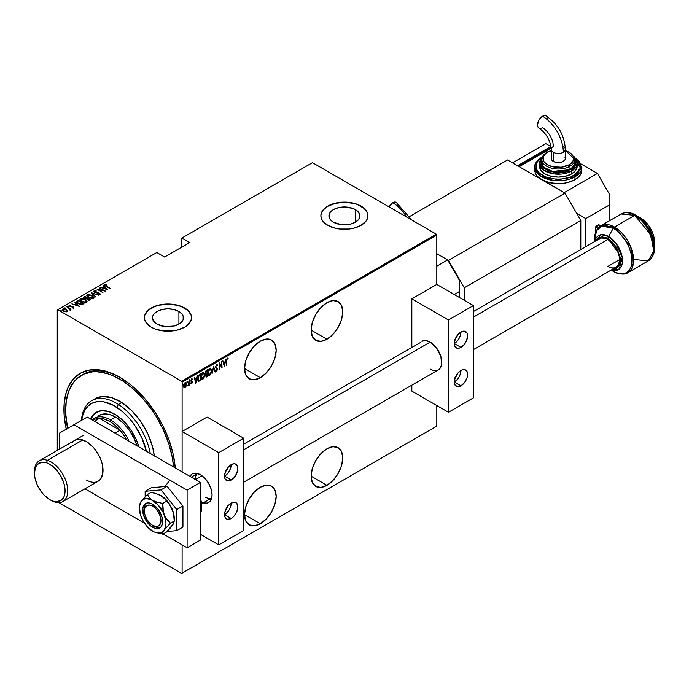 <?xml version="1.0" encoding="UTF-8"?>
<svg xmlns="http://www.w3.org/2000/svg" width="689" height="689" viewBox="0 0 689 689"><rect width="100%" height="100%" fill="white"/><g stroke="black" fill="none" stroke-linecap="round" stroke-linejoin="round"><path stroke-width="1.03" d="M66.256 429.178A78.865 45.534 60 0 1 119.679 377.184L119.679 377.184A78.865 45.534 60 0 1 175.23 467.883L173.051 453.698L168.865 439.616L162.793 425.613L155.059 412.229L145.973 399.964L135.871 389.302L130.565 384.703L119.679 377.184L108.802 372.138L98.338 369.769L88.7 370.148L80.251 373.283L73.31 379.036L68.159 387.192L66.316 392.075L64.18 403.229L64.18 415.846L66.316 429.462M326.939 339.221A22.367 12.91 -60 0 1 315.751 340.332A22.367 12.91 -60 0 1 312.324 322.409A22.367 12.91 -60 0 1 326.939 302.695L320.885 307.587L315.751 314.503L312.324 322.409L311.127 330.091L326.939 339.221L332.994 334.337L338.118 327.413L341.546 319.515L342.752 311.833L341.546 305.537L338.118 301.593L332.994 300.593L326.939 302.695A22.367 12.91 -60 0 1 338.118 301.593A22.367 12.91 -60 0 1 341.546 319.515A22.367 12.91 -60 0 1 326.939 339.221L311.127 330.091L312.324 336.387L315.751 340.332L320.885 341.322L326.939 339.221M326.939 485.314A22.367 12.91 -60 0 1 315.751 486.417A22.367 12.91 -60 0 1 312.324 468.494A22.367 12.91 -60 0 1 326.939 448.789L320.885 453.672L315.751 460.596L312.324 468.494L311.127 476.177L326.939 485.314L332.994 480.431L338.118 473.507L341.546 465.6L342.752 457.918L341.546 451.622L338.118 447.678L332.994 446.687L326.939 448.789A22.367 12.91 -60 0 1 338.118 447.678A22.367 12.91 -60 0 1 341.546 465.6A22.367 12.91 -60 0 1 326.939 485.314L311.127 476.177L312.324 482.472L315.751 486.417L320.885 487.416L326.939 485.314M260.347 377.667A22.367 12.91 -60 0 1 249.168 378.769A22.367 12.91 -60 0 1 245.74 360.855A22.367 12.91 -60 0 1 260.347 341.141L254.301 346.024L249.168 352.949L245.74 360.855L244.535 368.537L260.347 377.667L266.402 372.783L271.535 365.859L274.963 357.953L276.168 350.27L274.963 343.983L271.535 340.039L266.402 339.04L260.347 341.141A22.367 12.91 -60 0 1 271.535 340.039A22.367 12.91 -60 0 1 274.963 357.953A22.367 12.91 -60 0 1 260.347 377.667L244.535 368.537L245.74 374.825L249.168 378.769L254.301 379.768L260.347 377.667M260.347 523.752A22.367 12.91 -60 0 1 249.168 524.863A22.367 12.91 -60 0 1 245.74 506.94A22.367 12.91 -60 0 1 260.347 487.235L254.301 492.118L249.168 499.034L245.74 506.94L244.535 514.623L260.347 523.752L266.402 518.869L271.535 511.953L274.963 504.047L276.168 496.364L274.963 490.068L271.535 486.124L266.402 485.125L260.347 487.235A22.367 12.91 -60 0 1 271.535 486.124A22.367 12.91 -60 0 1 274.963 504.047A22.367 12.91 -60 0 1 260.347 523.752L244.535 514.623L245.74 520.918L249.168 524.863L254.301 525.862L260.347 523.752M178.916 311.462A15.494 8.94 180 0 1 183.446 317.784A15.494 8.94 180 0 1 173.886 326.052A15.494 8.94 180 0 1 157.006 324.114L153.647 321.212L152.467 317.784L152.769 316.044L153.647 314.365L157.006 311.462L162.027 309.525L167.961 308.844L173.886 309.525L178.916 311.462L182.266 314.365L183.153 316.044L183.153 319.532L182.266 321.212L178.916 324.114L178.916 311.462L178.916 324.114L173.886 326.052L164.938 326.56L157.006 324.114A15.494 8.94 180 0 1 152.467 317.784A15.494 8.94 180 0 1 162.027 309.525A15.494 8.94 180 0 1 178.916 311.462M355.369 209.585A15.494 8.94 180 0 1 359.908 215.907A15.494 8.94 180 0 1 350.348 224.175A15.494 8.94 180 0 1 333.459 222.237L330.109 219.335L329.221 217.655L329.221 214.167L330.109 212.488L333.459 209.585L338.488 207.647L344.414 206.967L353.026 208.474L357.298 210.946L359.606 214.167L359.908 215.907L358.728 219.335L355.369 222.237L355.369 209.585L355.369 222.237L350.348 224.175L341.391 224.683L333.459 222.237A15.494 8.94 180 0 1 328.929 215.907A15.494 8.94 180 0 1 338.488 207.647A15.494 8.94 180 0 1 355.369 209.585M367.96 215.812A23.547 13.591 0 0 0 361.062 206.304L361.062 206.106A23.547 13.591 180 0 1 367.96 215.717A23.547 13.591 180 0 1 353.423 228.274A23.547 13.591 180 0 1 327.766 225.329L335.405 228.274L339.823 229.049L349.013 229.049L353.423 228.274L361.062 225.329L366.169 220.919L367.504 218.37L367.96 215.717L367.504 213.065L363.99 208.164L361.062 206.106L353.423 203.16L344.414 202.127L335.405 203.16L327.766 206.106L322.667 210.515L321.324 213.065L320.876 215.717L321.324 218.37L322.667 220.919L327.766 225.329A23.547 13.591 180 0 1 320.876 215.717A23.547 13.591 180 0 1 335.405 203.16A23.547 13.591 180 0 1 361.062 206.106L361.062 206.304A23.547 13.591 0 0 0 335.483 203.333A23.547 13.591 0 0 0 320.876 215.812M191.499 317.689A23.547 13.591 0 0 0 184.609 308.181L184.609 307.983A23.547 13.591 180 0 1 191.499 317.595A23.547 13.591 180 0 1 176.97 330.152A23.547 13.591 180 0 1 151.313 327.206L154.879 328.894L163.362 330.927L172.551 330.927L176.97 330.152L184.609 327.206L187.537 325.148L191.051 320.247L191.499 317.595L191.051 314.942L187.537 310.041L184.609 307.983L176.97 305.038L167.961 304.004L158.952 305.038L151.313 307.983L148.385 310.041L144.871 314.942L144.414 317.595L144.871 320.247L146.206 322.796L151.313 327.206A23.547 13.591 180 0 1 144.414 317.595A23.547 13.591 180 0 1 158.952 305.038A23.547 13.591 180 0 1 184.609 307.983L184.609 308.181A23.547 13.591 0 0 0 159.03 305.21A23.547 13.591 0 0 0 144.414 317.689M57.256 310.007L57.256 450.434L57.256 310.007L156.808 252.527L164.628 257.049L189.596 242.631L181.775 238.11L312.453 162.664L436.309 234.174L181.612 381.224L57.755 309.714L181.612 381.224L182.111 382.085L436.809 235.035L436.809 284.436L411.841 298.854L411.841 347.101L411.841 298.854L436.809 284.436L473.429 305.58L448.461 319.997L448.461 412.263L473.429 397.846L473.429 305.58L448.461 319.997L411.841 298.854L448.461 319.997L448.461 412.263L411.841 391.119L411.841 385.16L411.841 391.119L448.461 412.263L473.429 397.846L473.429 305.58L436.809 284.436L436.809 235.035L182.111 382.085L182.111 471.853L182.111 382.085L181.612 381.224L436.309 234.174L436.809 235.035L436.309 234.174L312.453 162.664L181.775 238.11L189.596 242.631L164.628 257.049L156.808 252.527L57.256 310.007M436.809 405.537L436.809 426.103L182.111 573.153L182.111 544.896L182.111 573.153L181.612 573.446L436.309 426.396L181.612 573.446L59.004 502.66L181.612 573.446L436.809 426.103L436.309 426.396L436.809 426.103L436.809 405.537M186.013 386.331L186.297 383.609L185.367 382.498L184.066 383.911L183.756 386.787L184.712 387.829L186.013 386.331L186.366 384.376L185.022 382.628L183.679 385.935L184.032 387.476L185.022 387.718L186.013 386.331M189.13 380.337L187.925 385.935L188.829 384.703L189.13 385.254L189.13 380.337L188.769 383.885L187.864 385.909L188.829 384.703L189.13 385.254L189.13 380.337M191.344 378.588L192.42 379.019L191.68 378.778L190.922 380.638L191.973 382.438L190.922 383.609L191.688 383.859L192.24 382.671L191.223 380.561L192.42 379.019L191.68 378.778L190.931 380.828L191.947 382.662L190.922 383.609L191.602 383.919L190.586 383.411M199.414 374.403L197.717 377.581L197.777 380.095L198.69 381.31L200.482 380.509L200.482 373.782L199.414 374.403L197.648 378.7L198.69 381.31L200.482 380.509L200.482 373.782L199.414 374.403M207.355 369.812L205.916 370.837L205.391 372.232L206.209 377.098L207.355 376.547L207.355 369.812L206.433 370.346L205.339 372.887L206.02 374.213L205.641 375.867L206.7 376.917L207.355 376.547L207.355 369.812M213.633 366.195L212.066 373.826L213.59 367.513L215.123 372.06L213.556 366.238L212.066 373.826L213.59 367.513L215.123 372.06L213.633 366.195M221.772 361.492L221.772 366.781L219.455 362.827L219.455 369.554L219.757 364.085L222.073 368.047L221.772 361.492L221.772 366.781L219.455 362.827L219.455 369.554L219.757 364.085L222.073 368.047L221.772 361.492M226.776 360.855L226.991 359.167L228.119 358.426L227.353 358.099L226.629 359.141L226.483 365.506L226.483 360.683L227.267 358.84L227.938 359.055L228.119 358.426L227.284 358.134L226.483 360.958L226.776 365.334L226.776 360.855M224.39 366.712L225.88 359.124L225.079 361.742L223.624 362.578L222.823 360.89L224.39 366.712L225.88 359.124L225.079 361.742L223.624 362.578L222.823 360.89L224.39 366.712M216.553 364.335L215.588 367.013L217.044 369.864L216.639 370.665L215.924 370.217L215.648 370.794L216.208 371.483L216.94 371.001L217.319 368.873L215.872 366.557L216.467 365.084L217.302 365.713L217.586 365.204L216.863 364.248L215.571 366.72L217.069 369.571L216.579 370.699L215.924 370.217L215.648 370.794L216.544 371.414L217.362 369.364L215.872 366.557L216.544 365.032L217.302 365.713L217.586 365.204L216.725 364.111M211.618 370.691L210.688 368.141L208.948 369.158L208.026 372.792L208.956 375.376L210.524 374.618L211.532 371.862L210.722 368.159L209.818 368.227L208.026 372.792L208.913 375.35L209.844 375.281L211.618 370.691M204.745 374.661L203.815 372.103L202.075 373.128L201.154 376.762L202.084 379.346L203.651 378.588L204.659 375.824L203.849 372.129L202.945 372.189L201.154 376.762L202.041 379.32L202.971 379.251L204.745 374.661M195.779 383.23L197.269 375.634L196.468 378.261L195.013 379.096L194.212 377.408L195.779 383.23L197.269 375.634L196.468 378.261L195.013 379.096L194.212 377.408L195.779 383.23M189.621 379.587L190.25 380.164L189.949 379.777L189.682 380.741L189.914 379.803L189.716 380.828L190.19 380.552L189.914 379.975L189.621 380.707M186.857 381.181L187.486 381.758L187.184 381.37L186.917 382.343L187.227 381.353L186.908 382.274L187.425 382.145L187.158 381.568L186.857 382.3M182.37 383.773L183.007 384.35L182.706 383.962L182.439 384.927L183.007 384.35L182.628 384.023L182.473 385.005L182.938 384.738L182.671 384.161L182.37 384.893M181.276 238.403L181.276 247.437L181.276 238.403L181.775 238.11L181.276 238.403M66.997 311.686L67.281 310.713L66.127 309.628L62.587 309.146L62.234 309.904L62.587 309.146L63.44 311.187L66.997 311.686L67.281 310.713L65.756 309.439L63.483 308.913L62.311 309.378L62.553 310.489L64.301 311.592L66.635 311.841L67.281 310.713L67.358 311.29M66.773 306.812L69.529 308.887L69.692 309.964L70.304 309.697L70.106 309.085L71.036 309.275L66.773 306.812L69.305 308.689L69.692 309.964L70.106 309.085L71.036 309.275L66.773 306.812M72.138 307.983L73.663 307.837L73.456 307.079L70.106 306.321L69.684 305.675L70.752 305.554L69.537 305.193L69.029 305.666L69.727 306.45L73.017 307.165L72.293 307.931L73.775 307.595M77.056 300.878L76.625 302.282L79.39 304.142L81.819 304.555L83.955 303.625L78.133 300.258L76.393 301.67L78.133 303.539L81.948 304.538L83.955 303.625L78.133 300.258L78.391 300.8L77.056 300.878M83.748 297.536L84.075 296.821L84.635 298.415L86.814 298.88L87.667 299.81L90.827 299.655L85.005 296.287L83.731 297.217L84.635 298.415L86.814 298.88L88.872 300.258L90.827 299.655L85.005 296.287L85.264 296.83L85.005 296.287L83.713 297.338M91.275 292.67L95.53 296.942L92.36 293.342L98.596 295.168L91.198 292.713L95.53 296.942L92.36 293.342L98.596 295.168L91.275 292.67M99.414 287.968L104.005 290.612L97.106 289.302L102.928 292.67L98.639 289.845L105.546 291.163L99.414 287.968L104.005 290.612L97.106 289.302L102.928 292.67L98.639 289.845L105.546 291.163L99.414 287.968M104.59 285.255L104.78 284.695L106.02 286.34L110.249 288.441L105.357 285.522L106.554 284.97L106.287 284.6L104.78 284.695L104.874 285.608L109.947 288.613L106.373 286.546L105.357 285.057L106.554 284.97L106.287 284.6L104.539 285.048M107.863 289.819L103.522 285.599L104.59 287.141L103.135 287.976L100.465 287.365L107.863 289.819L103.522 285.599L104.59 287.141L103.135 287.976L100.465 287.365L107.863 289.819M99.612 293.548L98.544 292.773L94.953 292.532L94.634 291.249L96.357 291.034L94.049 290.896L93.876 291.68L94.918 292.515L99.569 293.514L99.604 294.074L98.286 294.384L100.163 294.436L99.836 293.307L94.772 292.093L94.634 291.249L96.357 291.034L94.591 290.741L94.049 291.283L95.211 291.146L93.764 291.318M92.145 295.503L88.545 294.487L86.814 295.503L88.588 297.588L92.223 298.604L93.945 297.579L92.145 295.503L87.314 294.789L86.814 295.521L88.588 297.588L93.463 298.303L93.945 297.553L92.145 295.503M85.272 299.465L81.672 298.458L79.941 299.474L81.715 301.558L85.35 302.574L87.072 301.549L85.272 299.465L80.441 298.75L79.941 299.491L81.715 301.558L86.59 302.273L87.072 301.524L85.272 299.465M79.252 306.338L74.92 302.109L75.979 303.66L74.524 304.495L71.854 303.883L79.252 306.338L74.92 302.109L75.979 303.66L74.524 304.495L71.854 303.883L79.252 306.338M68.495 306.855L67.436 306.416L68.297 306.906L68.383 306.45L68.495 307.242M65.731 308.457L64.671 308.009L65.533 308.5L65.619 308.043L65.731 308.836M61.243 311.04L60.193 310.593L61.2 310.687L61.243 311.428M86.564 372.689A76.513 44.174 -120 0 0 85.815 373.309A76.513 44.174 -120 0 1 86.564 372.689M81.423 375.316A76.513 44.174 60 0 1 122.961 381.112L124.511 380.216L122.961 381.112L112.359 375.453L107.139 373.567L97.115 371.776L92.404 371.879L83.808 374.101L76.6 378.916L73.602 382.24L68.952 390.577L66.256 400.86L65.619 412.72L67.6 428.403A76.513 44.174 60 0 1 81.423 375.316L83.093 374.36A76.513 44.174 60 0 1 120.523 377.675A76.513 44.174 -120 0 0 82.267 374.85M187.537 310.239L181.035 306.484L176.97 305.227L167.961 304.193L158.952 305.227L154.879 306.484L148.385 310.239M146.206 312.591L144.871 315.14M191.051 315.14L189.708 312.591M363.99 208.362L357.496 204.607L353.423 203.35L344.414 202.316L335.405 203.35L327.766 206.304L324.846 208.362M322.667 210.713L321.324 213.263M367.504 213.263L366.169 210.713M104.78 284.695L106.287 284.988M105.546 286.073L105.236 285.599M106.097 284.962L104.564 285.289M103.229 288.312L104.59 287.141L103.229 288.312M103.445 286.021L107.363 289.724L103.445 286.021M106.7 289.199L103.884 288.235L105.038 287.571L106.7 289.492L103.884 288.235L105.038 287.571L106.7 289.199M104.005 290.655L104.659 291.034L104.005 290.655M97.976 289.811L98.639 289.94L97.976 289.811M94.953 292.205L94.634 291.249M94.634 291.628L94.953 292.592L94.634 291.628M99.138 294.548L99.604 294.074L98.208 294.014L100.405 294.065M100.163 294.436L99.629 293.178L100.163 294.823M94.049 290.896L94.643 292.369L99.354 293.368L99.604 294.453L99.354 293.747L99.604 294.453L99.087 294.548M99.354 293.368L99.604 294.074M100.387 294.324L99.466 293.48M91.697 293.195L92.36 293.428L91.697 293.195M92.36 293.721L95.616 296.89L92.36 293.721M92.421 296.055L93.919 297.743M86.831 295.727L87.314 294.789L88.855 294.883M93.928 297.769L92.386 296.029M89.225 294.909L87.572 295.047L86.814 295.891M88.511 297.562L87.494 296.089M93.256 297.631L92.748 298.406L91.284 298.578M92.851 297.967L88.89 297.751L87.925 295.125L91.852 295.676L92.851 298.354L89.303 297.631L87.486 296.184L87.925 295.125L88.915 294.875L92.042 295.788L93.239 297.105L92.851 297.967L93.239 297.502M91.766 298.595L93.265 297.691M87.925 295.503L88.89 297.803M86.444 298.914L87.27 298.173L84.936 298.242L85.298 296.813L87.469 298.061L87.27 298.561L87.469 298.061L88.028 298.423L87.469 298.096L86.358 298.923M89.932 299.526L90.492 299.844L89.932 299.526M84.075 296.821L85.005 296.675L83.731 297.605M84.747 298.492L84.394 298.036M87.133 298.251L84.936 298.57L84.756 297.123L85.298 296.813L87.107 298.268M89.027 300.275L89.518 299.715L87.951 299.637L88.063 298.406L89.932 299.482L88.941 300.283M87.744 299.879L87.425 298.923L88.063 298.406L89.932 299.482L87.951 299.965L87.865 298.518M87.865 298.905L87.951 300.016L87.865 298.905M84.446 297.777L84.859 297.062M84.859 297.45L84.936 298.621M87.951 299.637L87.417 299M85.548 300.025L87.055 301.713M79.958 299.698L80.441 298.75L81.982 298.845M87.055 301.739L85.514 299.999M82.353 298.88L80.699 299.009L79.941 299.853M81.638 301.532L80.622 300.059M86.383 301.593L85.875 302.376L84.411 302.549M85.979 301.937L82.017 301.722L81.052 299.086L84.98 299.637L85.979 302.325L82.017 301.386L80.785 300.309L80.742 299.362L82.051 298.845L84.127 299.233L86.211 300.714L85.979 301.937L86.366 301.463M84.893 302.566L86.392 301.661M80.639 299.965L81.052 299.086M81.052 299.474L82.017 301.765M83.059 303.487L83.619 303.815L83.059 303.487M76.419 301.877L77.056 301.265L76.41 301.92M81.044 304.547L83.059 303.453L81.578 304.116L78.434 303.367L77.177 301.67L78.425 300.774L83.059 303.453L80.914 304.547M77.874 303.393L77.142 302.135M78.434 303.367L77.108 301.911L78.425 300.774L83.059 303.453L80.914 304.168L78.434 303.367M77.108 302.316L77.177 301.67M77.177 302.058L78.434 303.746M74.619 304.822L75.979 303.66L74.619 304.822M74.843 302.54L78.753 306.235L74.843 302.54M78.09 305.709L75.273 304.753L76.427 304.09L78.09 306.011L75.273 304.753L76.427 304.09L78.09 305.709M72.354 306.932L70.002 306.588L69.778 305.597L70.562 305.21L69.253 305.296L69.727 306.45L72.853 307.044L73.06 307.966L72.853 307.432M72.853 307.044L73.06 307.578M70.002 306.26L69.778 305.597M69.778 305.985L70.002 306.648L69.778 305.985M73.577 307.888L73.129 306.863L73.577 308.276M73.757 307.862L72.956 307.148M67.522 306.295L67.711 306.751M67.522 306.683L68.306 306.407M68.444 306.889L67.565 306.665M69.098 308.543L70.106 309.464L69.098 308.543M70.132 309.878L70.106 309.085M70.235 309.662L70.132 310.265M69.667 309.929L69.305 309.077L69.778 309.714M69.305 308.689L69.667 309.542M64.757 307.888L64.947 308.345M64.757 308.276L65.541 308M65.679 308.483L64.8 308.259M62.587 309.146L62.191 310.11M67.376 311.35L66.127 310.016L67.281 310.713M63.474 311.23L62.897 310.007M66.058 311.91L66.738 311.118L65.972 311.928M66.48 311.385L63.732 311.342L63.112 309.447L65.825 309.8L66.48 311.385L63.474 310.851L62.811 309.843L63.431 309.318L65.825 309.8L66.773 311.325M62.837 310.119L63.112 309.447M63.112 309.826L63.732 311.394M60.279 310.481L60.46 310.928M60.279 310.868L61.063 310.584M61.2 311.066L60.322 310.842M87.52 296.029L87.925 295.125M228.119 358.426L227.163 358.616L227.938 359.055M227.611 358.84L227.628 358.065M222.9 360.847L223.624 362.578L222.9 360.847M224.984 361.794L224.847 362.474L224.984 361.794M224.278 365.394L224.14 366.083L224.278 365.394M223.443 362.991L224.588 362.328L223.443 362.991L224.02 365.248L223.443 362.991M224.347 365.437L223.779 363.181L224.588 362.328L224.347 365.437L223.779 363.181L224.924 362.517L224.347 365.437M221.737 366.763L221.737 367.607L221.737 366.763M219.455 363.069L221.772 366.781L219.455 363.069M216.217 364.145L217.586 365.204L216.622 364.068M216.544 365.032L217.302 365.713M215.536 366.367L217.173 368.451L217.035 369.226M216.734 370.579L216.544 371.414L215.941 371.293M215.648 370.794L216.544 371.414M216.579 370.699L215.924 370.217M215.597 370.019L216.243 370.51L215.597 370.019M215.881 371.285L216.863 370.251M217.026 369.433L215.571 366.686M213.469 366.677L215.123 372.06L213.469 366.677M208.776 369.468L209.499 368.71L210.541 368.83L211.316 370.863L209.826 374.601L208.328 372.62L209.826 368.908L211.316 370.863L211.247 371.819L209.844 375.281L208.75 375.229M210.558 368.09L211.273 370.208L210.662 368.202M208.629 375.186L209.749 374.919L210.688 373.533M210.541 373.834L209.112 374.67L208.035 372.456L209.499 368.71L210.205 368.632M208.784 374.48L208.009 372.878M209.826 374.601L208.87 374.506M207.992 372.43L209.499 374.403M210.421 368.787L208.784 369.45M209.826 368.908L210.266 368.667M207.027 370.01L207.027 370.656L207.027 370.01M207.027 373.197L207.027 373.851L207.027 373.197L205.951 373.533L205.356 372.551L206.726 370.484L205.692 371.233L207.062 370.682L207.062 373.18L206.226 373.576L205.641 372.715L207.062 370.682L207.062 373.18M207.027 376.048L207.355 376.547L205.873 376.9L207.027 376.048M206.028 377.047L206.7 376.917M205.425 373.946L206.726 373.679L205.959 374.273M206.226 373.576L205.339 372.87M207.062 376.03L205.649 375.522L206.726 373.679L207.062 376.03L205.933 375.686L207.062 373.869L207.062 376.03M205.606 375.488L206.312 376.073L205.606 375.488M205.305 372.525L205.899 373.386M206.648 376.263L205.933 375.686M201.903 373.429L202.626 372.68L203.668 372.792L204.444 374.833L202.954 378.562L201.455 376.59L202.954 372.87L204.444 374.833L204.375 375.789L202.971 379.251L201.877 379.2M203.686 372.051L204.4 374.179L203.789 372.163M201.756 379.148L202.764 378.976L203.815 377.494M203.668 377.805L202.239 378.64L201.162 376.427L202.626 372.68L203.333 372.603M201.911 378.442L201.136 376.849M202.954 378.562L202.006 378.476M201.119 376.401L202.626 378.373M203.548 372.749L201.911 373.412M202.954 372.87L203.393 372.628M200.154 373.972L200.154 374.627L200.154 373.972M200.154 380.009L200.482 380.509L199.784 380.914L198.26 381.095L200.154 380.009M198.087 381.026L198.69 381.31M198.277 380.319L197.648 379.045M198.027 376.142L200.189 374.644L200.189 379.992L198.225 380.294L197.648 378.364L198.785 375.626L198.174 375.841M198.863 380.569L197.984 377.83L198.544 375.961L199.784 374.876L198.449 375.436L199.853 374.454L200.189 379.992L198.398 380.354M197.614 378.339L198.535 380.371M194.289 377.365L195.013 379.096L194.289 377.365M196.374 378.313L196.244 378.993L196.374 378.313M195.667 381.913L195.53 382.593L195.667 381.913M194.832 379.51L195.986 378.847L194.832 379.51L195.409 381.758L194.832 379.51M195.745 381.956L195.168 379.699L195.986 378.847L195.745 381.956L195.168 379.699L196.313 379.036L195.745 381.956M190.922 383.609L191.602 383.919L192.265 382.24L191.223 380.44L192.42 379.019L191.68 378.778M191.611 383.308L191.137 383.067M190.801 382.869L191.275 383.118M191.042 381.327L191.878 382.042M192.42 379.019L191.904 379.32L191.955 378.657M191.688 379.381L192.214 379.596M190.887 380.25L191.309 380.862M191.258 380.896L191.93 382.162M192.153 381.551L191.499 381.017M191.663 383.273L191.602 383.919M191.042 383.773L191.714 383.162M191.93 382.257L191.818 381.361M191.353 379.191L191.99 379.372M189.656 380.681L189.906 379.803M188.795 383.592L188.795 384.686L188.795 383.592M188.502 384.514L187.821 385.711M187.89 385.668L188.252 385.177M186.891 382.274L187.141 381.396M185.677 386.133L185.022 387.718L183.705 387.278M184.032 387.476L185.022 387.718M185.72 382.567L185.022 382.628M185.548 382.498L186.03 384.049M186.047 384.195L185.462 382.421M184.101 387.623L185.505 386.546M184.196 383.54L185.186 382.963M184.196 386.968L183.653 385.874M185.022 387.106L184.376 387.063L183.687 385.59L184.686 383.032L185.841 383.463L186.056 384.867L185.022 387.106L183.98 385.754L185.022 383.23L186.064 384.548L185.022 387.106L184.325 387.011M183.644 385.564L184.686 386.917M185.41 383.136L184.342 383.334M182.413 384.867L182.654 383.988M118.465 404.434L116.699 407.251A47.085 27.181 60 0 1 146.447 451.269L141.658 437.489L134.829 425.475L129.265 418.318L123.15 412.16L113.435 405.321L103.832 401.851L97.898 401.575L92.61 402.936L88.175 405.899L84.756 410.351L82.491 416.104L81.698 420.264A47.085 27.181 60 0 1 116.699 407.251L118.465 404.434A49.436 28.542 60 0 1 150.305 453.491A49.436 28.542 -120 0 0 118.465 404.434L121.798 402.505L118.465 404.434A49.436 28.542 -120 0 0 81.491 420.376A49.436 28.542 60 0 1 91.637 400.688A49.436 28.542 60 0 1 118.465 404.434M99.044 415.441A32.96 19.025 60 0 1 116.932 417.939L123.624 423.425L129.618 430.694L134.398 439.1L136.956 445.783A32.96 19.025 60 0 0 116.932 417.939L110.119 414.683L105.796 413.908L101.851 414.296L98.432 415.82M90.939 419.265L93.187 415.226L96.572 412.117A37.077 21.411 -120 0 0 90.957 419.222M90.448 418.929A37.077 21.411 60 0 1 96.15 412.349A37.077 21.411 60 0 1 116.277 415.157L123.805 421.341L130.548 429.514L135.922 438.971L138.928 446.928A37.077 21.411 60 0 0 116.277 415.157L108.612 411.505L101.464 410.687L95.461 412.78L92.352 415.708L90.448 418.929M122.961 381.112A76.513 44.174 60 0 1 173.55 466.918L172.31 457.479L168.857 443.905L163.508 430.246L156.472 417.017L152.407 410.722L143.372 399.095L133.433 389.096L122.961 381.112M154.284 455.791A49.436 28.542 -120 0 0 121.798 402.505A49.436 28.542 -120 0 0 94.961 398.767L91.637 400.688M154.319 456.109L152.734 447.497L147.997 434.251L140.832 421.642L131.84 410.747L121.798 402.505L111.575 397.631L102.058 396.545L94.936 398.776M119.989 430.22A31.78 18.353 60 0 1 126.449 439.72A31.78 18.353 -120 0 0 119.989 430.22L114.994 425.182L109.697 421.392A31.78 18.353 60 0 1 119.989 430.22L114.994 433.105L119.989 430.22L99.397 418.335A31.78 18.353 60 0 1 109.697 421.392L104.401 419.067L99.397 418.335L119.989 430.22M110.524 419.954L109.697 421.392L110.524 419.954A32.96 19.025 60 0 1 129.041 441.218A32.96 19.025 -120 0 0 110.524 419.954L115.519 417.069L110.524 419.954A32.96 19.025 -120 0 0 92.007 419.834A32.96 19.025 60 0 1 94.049 418.326A32.96 19.025 60 0 1 110.524 419.954M92.946 420.376A31.78 18.353 60 0 1 99.397 418.335A31.78 18.353 -120 0 0 93.807 419.825L92.894 420.35M94.402 421.22L99.397 418.335L94.402 421.22M152.639 527.309A14.124 8.156 60 0 1 143.415 514.864A14.124 8.156 60 0 1 145.577 503.547A14.124 8.156 60 0 1 152.639 504.245L158.194 509.395L161.872 516.69L162.44 523.683L160.95 526.982L158.194 528.566L154.594 528.213L150.693 525.965L145.577 519.851L143.415 514.864L142.847 507.871L144.337 504.572L147.093 502.987L148.824 502.918L152.639 504.245A14.124 8.156 60 0 1 161.872 516.69A14.124 8.156 60 0 1 159.71 528.007A14.124 8.156 60 0 1 152.639 527.309L154.31 526.353L152.639 527.309M174.283 518.662L174.283 521.039L173.904 515.363L172.5 509.938A18.836 10.878 -120 0 0 160.968 495.598L165.593 499.689L169.933 505.158L172.5 509.938A18.836 10.878 -120 0 1 174.283 518.662L173.275 512.194L169.072 503.452L162.707 496.726L156.429 493.643L151.218 492.342L147.412 494.538L151.218 492.342L158.806 494.521L164.344 498.207L166.592 501.222L162.785 503.418L166.592 501.222L169.933 505.158L173.344 512.59L174.283 521.039L170.476 523.235L165.386 517.275L163.345 512.022L162.785 503.418L157.35 502.307L152.639 500.395L149.341 497.682L147.412 494.538L141.107 501.428L139.436 506.148L140.341 514.562L143.226 521.211L147.549 527.042L152.639 531.159L150.796 529.875L154.379 532.029L157.738 532.924L162.061 532.089L170.476 523.235L174.283 521.039L173.361 523.967L169.95 528.454L166.592 531.977L162.785 534.173L166.592 531.977L173.275 523.959M154.732 532.166L162.785 534.173L162.871 532.571L165.506 527.18L165.963 523.468L165.506 519.222L163.207 512.513L157.738 504.512L150.908 499.525L145.982 498.612L143.226 499.465L141.107 501.428L139.652 504.761L141.107 501.428A18.836 10.878 60 0 1 152.639 500.395L149.341 497.682L147.412 494.538L141.107 501.428A18.836 10.878 60 0 0 139.479 505.872L139.678 504.46M171.535 526.43L173.361 523.967L174.283 521.039M154.637 532.132L162.785 534.173L162.871 532.571L164.18 530.125L170.476 523.235L166.893 519.515L164.18 514.743L162.88 509.18L162.785 503.418L157.35 502.307L152.639 500.395A18.836 10.878 60 0 1 164.18 514.743A18.836 10.878 60 0 1 164.18 530.125A18.836 10.878 60 0 1 154.637 532.132A18.836 10.878 60 0 1 152.639 531.159A18.836 10.878 60 0 1 141.107 516.81L141.116 516.81A18.836 10.878 60 0 1 139.479 505.872M167.057 531.512L176.78 530.642L182.938 527.085L176.78 530.642L176.78 509.559L182.938 506.002L182.938 527.085L182.938 506.002L176.78 509.559L160.968 489.888L167.126 486.331L182.938 506.002L167.126 486.331L160.968 489.888L145.155 491.3L151.313 487.743L167.126 486.331L151.313 487.743L145.155 491.3L145.155 496.778L145.155 491.3L160.968 489.888L176.78 509.559L176.78 530.642L167.057 531.512M72.543 442.131L74.619 440.417A23.547 13.591 60 0 1 86.392 441.58L92.757 446.722L95.633 450.158L100.232 458.116L101.765 462.328L102.713 466.479L102.713 473.98L100.232 479.475L98.157 481.189A23.547 13.591 60 0 1 86.392 480.026M187.107 490.112L73.904 424.76L59.754 432.933L59.754 448.995L59.754 432.933L87.219 417.069L200.421 482.429L87.219 417.069L73.904 424.76L187.107 490.112L200.421 482.429L187.107 490.112L187.107 547.781L200.421 540.09L200.421 482.429L200.421 540.09L187.107 547.781L187.107 490.112M84.962 488.811L144.44 523.149L84.962 488.811M163.164 533.958L187.107 547.781L163.164 533.958M74.619 440.417L77.142 439.479L80.019 439.367L86.392 441.58A23.547 13.591 60 0 1 101.765 462.328A23.547 13.591 60 0 1 98.157 481.189L62.871 501.566A23.547 13.591 60 0 1 54.732 502.031A23.547 13.591 -120 0 0 67.341 486.365A23.547 13.591 -120 0 0 47.463 460.321L46.421 462.758A21.66 12.505 60 0 1 64.714 486.718A21.66 12.505 60 0 1 53.105 501.136L54.732 502.031A23.547 13.591 60 0 1 50.418 499.99M563.326 146.516A7.062 4.074 180 0 1 565.393 149.401A7.062 4.074 180 0 1 563.326 152.286A7.062 4.074 180 0 1 553.336 152.286A7.062 4.074 180 0 1 551.269 149.401A7.062 4.074 -0 0 0 553.336 152.286A7.062 4.074 -0 0 0 563.326 152.286A29.446 17.001 -120 0 0 542.501 116.217A7.062 4.074 120 0 0 537.885 122.47A7.062 4.074 120 0 0 539.005 128.12M564.859 156.971L565.393 158.53L565.393 149.401C564.386 135.078 557.935 123.899 546.033 115.873L544.413 115.554L542.501 116.217L538.97 119.946L537.506 124.873L537.894 126.854L538.97 128.102C546.291 133.347 550.39 140.444 551.269 149.401L551.269 158.53A7.062 4.074 -0 0 0 553.336 161.415L553.336 152.286L553.336 161.415A7.062 4.074 -0 0 0 561.035 162.303A7.062 4.074 -0 0 0 565.393 158.53L564.859 160.098L562.258 161.924L556.953 162.535L554.404 161.924L551.803 160.098L551.269 158.53L551.803 156.971M574.402 157.238L580.448 168.133L574.144 175.35A1.18 0.68 60 0 1 574.979 176.797L581.869 167.186A23.547 13.591 180 0 1 574.979 176.797L574.979 179.674L567.34 182.628L562.922 183.395L558.331 183.662L549.322 182.628L541.683 179.674L564.153 192.653L597.449 173.43L581.318 164.12L597.449 173.43L564.153 192.653L538.755 177.616L536.576 175.264L535.241 172.715L534.785 170.071A23.547 13.591 0 0 0 541.683 179.674A23.547 13.591 0 0 0 574.979 179.674L574.979 176.797A23.547 13.591 180 0 1 549.322 179.743A23.547 13.591 180 0 1 534.785 167.186L539.797 175.566L553.293 180.458L574.979 176.797A1.18 0.68 -120 0 0 574.144 175.35C570.156 178.391 554.438 181.991 542.519 175.35C531.03 168.469 537.256 159.4 542.519 157.092L537.67 161.278L536.395 163.706L536.395 168.745L537.67 171.165L539.737 173.395L545.903 176.961L553.965 178.89L558.331 179.131L562.698 178.89L570.759 176.961L576.926 173.395L578.993 171.165L580.267 168.745L580.267 163.706L578.993 161.278L574.144 157.092M542.019 158.479L541.011 160.391L541.011 164.37L543.647 168.038L548.522 170.855L554.886 172.379L561.776 172.379L570.819 169.589A1.18 0.68 60 0 1 571.646 171.027L577.167 163.336A18.836 10.878 180 0 1 571.646 171.027L571.646 173.912A18.836 10.878 0 0 0 577.167 166.221L575.728 170.381L571.646 173.912L565.54 176.272L558.331 177.099L551.122 176.272L545.016 173.912L540.934 170.381L539.496 166.221A18.836 10.878 0 0 0 551.122 176.272A18.836 10.878 0 0 0 571.646 173.912L571.646 171.027A18.836 10.878 180 0 1 551.122 173.387A18.836 10.878 180 0 1 539.496 163.336L543.5 170.045L554.3 173.964L571.646 171.027A1.18 0.68 -120 0 0 570.819 169.589L550.726 171.578L541.511 165.489L541.907 158.634M542.002 160.77A16.476 9.517 0 0 0 553.06 168.512A16.476 9.517 0 0 0 569.984 166.221A1.18 0.68 -120 0 0 569.148 164.783A15.304 8.836 180 0 1 547.514 164.783A15.304 8.836 180 0 1 547.514 152.286A1.18 0.68 -120 0 0 546.92 152.226A1.18 0.68 60 0 1 547.514 152.286L545.61 153.621L543.32 156.808L543.32 160.261L544.189 161.915L547.514 164.783L552.475 166.695L561.32 167.194L569.148 164.783L571.052 163.439L573.343 160.261L573.343 156.808L572.464 155.154L569.148 152.286L565.393 150.693M574.807 162.38L574.807 159.495A16.476 9.517 180 0 1 569.984 166.221L569.984 169.106A16.476 9.517 0 0 0 574.807 162.38L573.558 166.023L572.034 167.668L569.984 169.106L569.984 166.221A16.476 9.517 180 0 1 552.027 168.288A16.476 9.517 180 0 1 541.847 159.495A16.476 9.517 180 0 1 546.678 152.769A1.18 0.68 60 0 1 546.92 152.226C543.165 154.896 541.476 157.316 541.847 159.495L541.847 162.38A16.476 9.517 0 0 0 552.027 171.165A16.476 9.517 0 0 0 569.984 169.106L561.544 171.707L552.027 171.165L544.629 167.668L543.104 166.023L541.847 162.38M539.496 166.221L539.496 163.336A18.836 10.878 180 0 1 542.062 157.859M534.785 167.186A23.547 13.591 180 0 1 541.683 157.574A1.18 0.68 60 0 1 541.924 157.032C536.49 161.019 534.113 164.404 534.785 167.186L534.785 170.071M581.869 170.071A23.547 13.591 0 0 1 574.979 179.674L580.078 175.264L581.421 172.715L581.869 167.186L574.187 156.73M551.217 148.221L519.213 166.704L551.217 148.221M585.796 246.671L585.796 218.602L609.102 205.15L609.102 220.98L609.102 205.15L585.796 218.602L576.641 213.314L585.796 218.602L585.796 246.671M599.077 224.752L595.821 226.629L595.787 232.038L595.787 226.87L597.733 228.507M597.449 173.43L609.102 193.618L609.102 205.15L609.102 193.618L597.449 173.43M541.683 179.674L519.213 166.704L541.683 179.674M518.378 166.221L550.003 147.963L550.838 148.445L550.003 147.963L518.378 166.221M512.547 162.862L517.542 165.739L512.547 162.862L545.843 143.639L550.838 146.516L517.542 165.739L550.838 146.516L545.843 143.639L512.547 162.862M550.838 148.445L550.838 146.516L550.838 148.445M574.747 158.634L575.194 165.394L570.819 169.589L574.643 166.282L575.651 164.37L575.651 160.391L574.643 158.479M551.269 150.693L547.514 152.286M563.326 150.185A15.304 8.836 180 0 1 569.148 164.783A1.18 0.68 60 0 1 569.984 166.221A16.476 9.517 0 0 0 574.66 158.22M539.728 128.387L540.589 128.421M541.528 128.206L542.501 127.749A15.322 8.845 -120 0 1 553.336 146.516A7.062 4.074 180 0 0 551.269 149.401M547.497 119.102L547.402 118.034M546.007 115.855A7.062 4.074 120 0 0 542.501 116.217A29.446 17.001 60 0 1 563.326 152.286A7.062 4.074 -0 0 0 565.393 149.435M600.377 226.044A7.062 4.074 -120 0 0 598.62 224.657L596.286 226.001A7.062 4.074 60 0 1 598.379 227.74M599.111 224.95L599.99 225.553M600.61 225.889L598.62 224.657M596.286 226.001L595.787 226.87M227.74 506.226A4.711 2.722 -60 0 1 225.536 510.041M227.74 467.788A4.711 2.722 -60 0 1 225.536 471.595M189.888 476.349A16.476 9.517 60 0 1 192.179 473.92A16.476 9.517 60 0 1 200.421 474.738L195.96 473.188L193.945 473.265L192.179 473.92L189.656 476.831M224.562 476.177A9.413 5.434 120 0 0 231.22 464.644A9.413 5.434 -60 0 1 235.922 464.179A9.413 5.434 -60 0 1 237.369 471.724A9.413 5.434 -60 0 1 231.22 480.026L224.562 476.177L224.683 474.609L226.509 469.614L228.67 466.703L232.52 464.041L234.915 463.809L236.758 464.868L237.877 468.494L236.758 473.412L233.769 477.968L229.919 480.629L227.516 480.862L225.062 478.829L224.562 476.177L231.22 480.026A9.413 5.434 -60 0 1 226.509 480.491A9.413 5.434 -60 0 1 225.062 472.947A9.413 5.434 -60 0 1 231.22 464.644L230.712 467.883L229.265 471.207L227.103 474.127L224.562 476.177M224.562 514.623A9.413 5.434 120 0 0 231.22 503.091A9.413 5.434 -60 0 1 235.922 502.625A9.413 5.434 -60 0 1 237.369 510.17A9.413 5.434 -60 0 1 231.22 518.472L224.562 514.623L224.683 513.047L226.509 508.06L228.67 505.149L231.22 503.091L234.915 502.247L236.758 503.314L237.877 506.932L236.758 511.858L233.769 516.414L231.22 518.472L227.516 519.308L225.062 517.275L224.562 514.623L231.22 518.472A9.413 5.434 -60 0 1 226.509 518.938A9.413 5.434 -60 0 1 225.062 511.393A9.413 5.434 -60 0 1 231.22 503.091L230.712 506.329L229.265 509.653L227.103 512.564L224.562 514.623M243.699 530.478L243.699 438.213L218.732 452.63L218.732 544.896L243.699 530.478L218.732 544.896L200.421 534.328L218.732 544.896L218.732 452.63L182.111 431.486L182.111 471.853L182.111 431.486L207.079 417.069L182.111 431.486L218.732 452.63L243.699 438.213L243.699 530.478M207.079 417.069L243.699 438.213L207.079 417.069M202.695 502.703L206.898 503.116L210.111 501.265L211.187 499.559L212.074 494.917L211.187 489.259L208.664 483.437L204.883 478.338L200.421 474.738A16.476 9.517 60 0 1 211.187 489.259A16.476 9.517 60 0 1 208.664 502.462A16.476 9.517 60 0 1 203.238 502.875M227.826 505.804L226.914 508.293L225.208 510.334M227.826 467.357L226.914 469.846L225.208 471.887M153.458 504.753L152.639 506.165A11.773 6.795 60 0 1 160.968 520.583A11.773 6.795 60 0 1 152.639 525.388L154.31 526.353A14.124 8.156 -120 0 0 160.494 527.447A14.124 8.156 60 0 1 154.31 526.353L152.639 525.388L155.826 526.499L158.53 525.974L159.564 525.113L160.968 520.583L160.33 516.535L158.53 512.375L155.826 508.74L152.639 506.165L149.461 505.054L146.757 505.58L144.957 507.655L144.32 510.971L144.957 515.019L146.757 519.179L149.461 522.822L152.639 525.388A11.773 6.795 60 0 1 144.32 510.971A11.773 6.795 60 0 1 152.639 506.165L153.458 504.753M209.568 499.224A16.476 9.517 -120 0 0 211.196 499.542A16.476 9.517 60 0 1 209.568 499.224M211.738 497.949A14.124 8.156 60 0 1 205.081 497.036M201.98 475.763L195.426 479.544L201.98 475.763M598.25 239.85L601.463 237.989L605.665 238.403L607.939 239.462L473.429 317.112L607.939 239.462A16.476 9.517 60 0 1 618.705 253.983A16.476 9.517 60 0 1 616.181 267.186A16.476 9.517 60 0 1 607.939 266.367L619.592 259.641L618.705 264.283L616.181 267.186L473.429 349.599M430.151 342.106L243.699 449.745L430.151 342.106L425.69 340.555L421.909 341.288A16.476 9.517 60 0 1 430.151 342.106A16.476 9.517 60 0 1 440.917 356.626A16.476 9.517 60 0 1 438.385 369.829L439.84 368.632L441.58 364.782L440.917 356.626L436.619 348.109L430.151 342.106M195.443 474.755A16.476 9.517 60 0 1 195.977 473.188A16.476 9.517 -120 0 0 195.443 474.755M144.354 510.075A14.124 8.156 60 0 1 146.464 503.151A14.124 8.156 -120 0 0 144.32 509.05L144.32 510.971M195.099 479.355A14.124 8.156 60 0 1 197.631 473.515L191.292 477.158M200.421 498.345L200.421 513.408A23.547 13.591 -120 0 0 200.421 498.345M201.756 505.683L200.421 497.579M165.084 486.512L169.752 480.095M594.624 241.572L594.624 239.057L596.812 230.195L602.083 226.138L613.279 228.292A26.38 15.236 -120 0 0 594.624 239.057C594.478 233.149 596.571 228.696 600.92 225.708L621.177 214.012L634.715 215.347A2.351 1.361 -60 0 1 635.895 215.235L640.624 217.965L635.895 215.235A26.38 15.236 60 0 1 654.55 247.549L647.092 226.001L635.895 215.235A2.351 1.361 120 0 0 634.715 215.347A27.078 15.632 -120 0 0 621.177 214.012C625.939 211.738 630.848 212.152 635.895 215.235L640.624 217.965L648.978 226.001L654.55 242.089A19.697 11.368 -120 0 0 640.624 217.965C649.141 223.761 653.783 231.805 654.55 242.089L654.55 247.549C654.696 253.457 652.595 257.91 648.254 260.898A27.078 15.632 -120 0 0 652.405 239.204A27.078 15.632 -120 0 0 634.715 215.347L614.45 227.051L600.92 225.708A27.078 15.632 60 0 1 614.45 227.051L634.715 215.347L650.838 234.837L653.723 251.097L648.254 260.898L634.715 259.564M614.45 271.259A2.351 1.361 -60 0 1 613.279 271.371L611.1 270.122L613.279 271.371A26.38 15.236 -120 0 0 631.934 260.606A26.38 15.236 -120 0 0 613.279 228.292A2.351 1.361 -60 0 1 614.45 227.051A27.078 15.632 60 0 1 632.14 250.908A27.078 15.632 60 0 1 627.989 272.603L633.458 262.793L630.573 246.533L614.45 227.051A2.351 1.361 120 0 0 613.279 228.292L608.551 236.482L601.118 234.673L594.917 241.408A19.697 11.368 60 0 1 608.551 236.482L613.279 228.292C618.731 230.574 631.675 244.509 631.934 260.606C631.675 276.401 618.731 275.393 613.279 271.371A2.351 1.361 120 0 0 614.45 271.259M596.588 240.435L602.203 236.835L607.939 238.532A2.945 1.697 -60 0 1 608.551 236.482A19.697 11.368 60 0 1 622.4 258.909A19.697 11.368 60 0 1 611.393 269.95L619.282 269.003L622.236 257.479L616.061 243.363L608.551 236.482A2.945 1.697 120 0 0 607.939 238.532L605.51 237.404L601.015 236.964L597.578 238.945L596.433 240.771M612.702 268.951L616.75 268.167L619.445 265.067L620.393 260.106L620.152 257.161L616.75 247.833L612.702 242.382L607.939 238.532L619.635 254.723L619.101 265.747L613.064 268.986M599.697 238.644A16.476 9.517 60 0 1 607.939 239.462L614.416 245.465L617.628 251.037L619.368 256.885L619.592 259.641L607.939 266.367L610.213 267.427M464.274 300.301L464.274 287.804L580.801 220.523L580.801 249.556L580.801 220.523L564.989 193.135L448.461 260.408L436.809 253.681L447.626 259.934L436.809 266.178L447.626 259.934L459.279 280.113L459.279 297.415L459.279 291.645L454.284 294.53L459.279 291.645L459.279 280.113L447.626 259.934L436.809 253.681L448.461 260.408L564.989 193.135L507.56 159.977L564.989 193.135L580.801 220.523L464.274 287.804L448.461 260.408L464.274 287.804L464.274 300.301M409.783 216.424L507.56 159.977L409.783 216.424M406.699 217.078A29.446 17.001 -120 0 0 392.678 202.721A7.062 4.074 120 0 0 388.94 206.821L392.678 202.721A29.446 17.001 60 0 1 406.699 217.078M397.674 205.606L397.579 204.53M411.66 219.937L396.209 202.368L394.59 202.058L392.678 202.721A7.062 4.074 120 0 1 396.184 202.351M457.47 373.593A4.711 2.722 -60 0 1 455.265 377.408M457.47 335.155A4.711 2.722 -60 0 1 455.265 338.971M454.284 343.544A9.413 5.434 120 0 0 460.95 332.012A9.413 5.434 -60 0 1 465.652 331.547A9.413 5.434 -60 0 1 467.099 339.091A9.413 5.434 -60 0 1 460.95 347.394L454.284 343.544L454.413 341.977L456.239 336.981L458.4 334.07L462.241 331.409L464.644 331.176L467.099 333.209L467.607 335.862L466.479 340.779L463.49 345.335L459.649 347.997L457.246 348.229L454.792 346.197L454.284 343.544L460.95 347.394A9.413 5.434 -60 0 1 456.239 347.859A9.413 5.434 -60 0 1 454.792 340.314A9.413 5.434 -60 0 1 460.95 332.012L460.441 335.25L458.995 338.575L456.833 341.494L454.284 343.544M454.284 381.99A9.413 5.434 120 0 0 460.95 370.458A9.413 5.434 -60 0 1 465.652 369.993A9.413 5.434 -60 0 1 467.099 377.538A9.413 5.434 -60 0 1 460.95 385.84L454.284 381.99L454.413 380.414L456.239 375.427L458.4 372.516L462.241 369.855L464.644 369.614L467.099 371.655L467.607 374.299L467.099 377.538L464.644 382.404L460.95 385.84L457.246 386.675L454.792 384.643L454.284 381.99L460.95 385.84A9.413 5.434 -60 0 1 456.239 386.305A9.413 5.434 -60 0 1 454.792 378.761A9.413 5.434 -60 0 1 460.95 370.458L460.441 373.696L458.995 377.021L456.833 379.932L454.284 381.99M243.699 444.172L420.462 342.493M436.619 370.484L438.385 369.829A16.476 9.517 60 0 1 430.151 369.02L432.425 370.071M457.556 373.171L456.643 375.66L454.938 377.701M457.556 334.725L456.643 337.214L454.938 339.255M34.467 472.361A23.547 13.591 60 0 1 39.325 460.786A23.547 13.591 60 0 1 47.463 460.321L82.758 439.944L47.463 460.321A23.547 13.591 60 0 1 65.688 480.336A23.547 13.591 60 0 1 62.871 501.566M46.421 462.758L49.401 464.059L55.292 468.641L60.339 475.255L63.776 482.886L64.714 486.718L65.076 490.37L64.051 496.571L60.847 500.55L55.955 501.695L53.105 501.136L50.125 499.835L44.242 495.253L41.555 492.144L37.232 484.884L34.82 477.176L34.45 473.524L35.483 467.323L38.687 463.344L43.571 462.198L46.421 462.758L47.463 460.321A23.547 13.591 -120 0 0 34.45 471.569L34.45 473.102A21.66 12.505 60 0 1 46.421 462.758M49.763 499.628L51.098 500.403A23.547 13.591 -120 0 0 54.732 502.031L53.105 501.136A21.66 12.505 60 0 1 49.763 499.628A21.66 12.505 60 0 1 34.45 473.102M539.496 163.336L540.452 159.727L542.2 157.419M577.167 166.221L577.167 163.336L574.462 157.419M574.807 159.495L565.393 150.435M551.269 150.435L546.92 152.226M542.476 156.73L541.924 157.032M211.73 497.975L201.963 503.616M438.385 369.829L243.699 482.231M473.429 311.54L602.806 236.844M154.31 526.353L152.639 525.388M200.421 496.821L200.421 513.684M648.254 260.898L627.989 272.603C625.112 274.963 620.203 274.558 613.279 271.371L611.1 270.122M39.325 460.786L83.774 435.129"/></g></svg>
